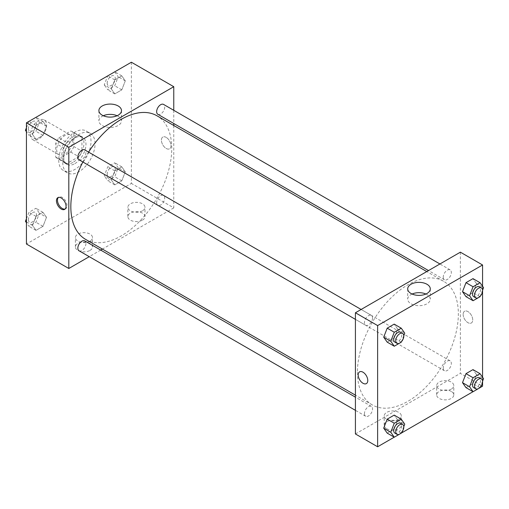 <?xml version="1.0" encoding="UTF-8"?>
<svg xmlns="http://www.w3.org/2000/svg" width="509" height="509" viewBox="0 0 509 509"><rect width="100%" height="100%" fill="white"/><g stroke="black" fill="none" stroke-linecap="round" stroke-linejoin="round"><path stroke-width="0.38" stroke-dasharray="2.54 1.91" d="M30.464 134.478A11.414 6.592 120 0 0 32.831 139.701A11.414 6.592 120 0 0 44.245 133.11A11.414 6.592 120 0 0 44.245 119.927A11.414 6.592 120 0 0 35.445 122.987A11.414 6.592 120 0 0 30.464 134.478M56.703 149.627A11.414 6.592 120 0 0 59.069 154.851A11.414 6.592 120 0 0 70.484 148.259A11.414 6.592 120 0 0 70.484 135.076A11.414 6.592 120 0 0 61.684 138.136A11.414 6.592 120 0 0 56.703 149.627M58.853 137.894L70.7 131.055A15.334 8.85 120 0 1 72.443 131.685A15.334 8.85 120 0 1 73.856 132.881L73.856 146.56A15.334 8.85 120 0 1 70.7 152.032L58.853 158.872A15.334 8.85 120 0 1 57.11 158.242A15.334 8.85 120 0 1 55.691 157.046L55.691 143.373A15.334 8.85 120 0 1 58.853 137.894L66.927 142.558L78.768 135.718L70.7 131.055M70.7 152.032L78.768 156.696L66.927 163.529L58.853 158.872M55.691 157.046L63.765 161.709L63.765 148.03L55.691 143.373M63.765 161.709A15.334 8.85 120 0 0 65.184 162.905A15.334 8.85 120 0 0 66.927 163.529M78.768 156.696A15.334 8.85 120 0 0 81.93 151.218L73.856 146.56M78.768 135.718A15.334 8.85 120 0 1 80.517 136.348A15.334 8.85 120 0 1 81.93 137.545L81.93 151.218M66.927 142.558A15.334 8.85 120 0 0 63.765 148.03M72.851 162.441A15.696 9.067 -60 0 1 64.999 163.224A15.696 9.067 -60 0 1 64.999 145.09A15.696 9.067 -60 0 1 80.696 136.03A15.696 9.067 -60 0 1 83.107 148.609A15.696 9.067 -60 0 1 72.851 162.441M74.868 163.605A15.696 9.067 120 0 0 85.124 149.773A15.696 9.067 120 0 0 82.719 137.195A15.696 9.067 120 0 0 70.617 141.4A15.696 9.067 120 0 0 63.765 157.198A15.696 9.067 120 0 0 67.016 164.388A15.696 9.067 120 0 0 74.868 163.605M81.93 137.545L73.856 132.881M58.72 160.112A22.835 13.183 120 0 0 63.447 170.566A22.835 13.183 120 0 0 86.282 157.383A22.835 13.183 120 0 0 86.282 131.017A22.835 13.183 120 0 0 68.69 137.131A22.835 13.183 120 0 0 58.72 160.112M62.76 162.441A22.835 13.183 120 0 0 67.487 172.895A22.835 13.183 120 0 0 90.322 159.711A22.835 13.183 120 0 0 90.322 133.345A22.835 13.183 120 0 0 72.723 139.46A22.835 13.183 120 0 0 62.76 162.441M131.379 62.225L131.379 183.418L26.43 244.015M46.497 217.324L43.004 226.333L36.012 230.367L32.512 225.398L36.012 216.389L43.004 212.348L46.497 217.324L43.004 226.333L36.012 230.367L32.512 225.398L36.012 216.389L43.004 212.348L46.497 217.324L39.435 213.246L35.935 222.255L28.943 226.289L26.43 222.707M111.312 179.906L114.805 170.897L121.797 166.857L125.297 171.832L121.797 180.841L114.805 184.875L111.312 179.906L114.805 170.897L121.797 166.857L125.297 171.832L121.797 180.841L114.805 184.875L111.312 179.906L104.243 175.828L107.743 166.818L114.735 162.778L118.228 167.754L114.735 176.763L107.743 180.797L104.243 175.828M111.312 88.916L114.805 79.907L121.797 75.873L125.297 80.842L121.797 89.858L114.805 93.891L111.312 88.916L114.805 79.907L121.797 75.873L125.297 80.842L121.797 89.858L114.805 93.891L111.312 88.916L104.243 84.838L107.717 75.892M32.512 134.408L36.012 125.399L43.004 121.365L46.497 126.34L43.004 135.349L36.012 139.383L32.512 134.408L36.012 125.399L43.004 121.365L46.497 126.34L43.004 135.349L36.012 139.383L32.512 134.408L26.43 130.896M166.201 137.392A6.776 3.913 -120 0 0 162.81 137.055A6.776 3.913 -120 0 0 162.81 144.88A6.776 3.913 -120 0 0 169.586 148.793A6.776 3.913 -120 0 0 170.63 143.366A6.776 3.913 -120 0 0 166.201 137.392A6.776 3.913 60 0 1 170.623 143.366A6.776 3.913 60 0 1 169.586 148.8A6.776 3.913 60 0 1 162.81 144.88A6.776 3.913 60 0 1 162.81 137.055A6.776 3.913 60 0 1 166.195 137.392M173.766 110.313L173.766 123.496M173.766 125.488L173.766 207.888L131.379 183.418M103.276 115.74A11.293 6.522 0 0 0 102.207 116.287A11.293 6.522 0 0 0 98.899 120.9A11.293 6.522 0 0 0 110.186 127.415A11.293 6.522 0 0 0 121.479 120.9A11.293 6.522 0 0 0 117.095 115.74M65.101 209.027A6.776 3.913 -120 0 0 65.648 208.805A6.776 3.913 -120 0 0 65.648 200.972A6.776 3.913 -120 0 0 58.872 197.059A6.776 3.913 -120 0 0 58.401 197.422M142.482 220.123A8.564 4.944 0 0 0 144.989 216.63A8.564 4.944 0 0 0 136.425 211.687A8.564 4.944 0 0 0 127.861 216.63A8.564 4.944 0 0 0 133.148 221.199A8.564 4.944 0 0 0 142.482 220.123M90.004 250.422A8.564 4.944 0 0 0 92.511 246.929A8.564 4.944 0 0 0 83.947 241.985A8.564 4.944 0 0 0 75.389 246.929A8.564 4.944 0 0 0 80.67 251.497A8.564 4.944 0 0 0 90.004 250.422M173.766 207.888L102.404 249.086M100.68 250.084L89.26 256.676M142.482 210.802A8.564 4.944 180 0 1 133.148 211.871A8.564 4.944 180 0 1 127.861 207.309A8.564 4.944 180 0 1 136.425 202.366A8.564 4.944 180 0 1 144.989 207.309A8.564 4.944 180 0 1 142.482 210.802M90.004 241.101A8.564 4.944 180 0 1 80.67 242.169A8.564 4.944 180 0 1 75.389 237.601A8.564 4.944 180 0 1 83.947 232.658A8.564 4.944 180 0 1 92.511 237.601A8.564 4.944 180 0 1 90.004 241.101M79.035 159.788A5.707 3.296 120 0 0 83.438 158.261A5.707 3.296 120 0 0 85.926 152.515A5.707 3.296 120 0 0 84.748 149.9M156.651 202.671A5.707 3.296 120 0 0 157.835 205.28A5.707 3.296 120 0 0 163.542 201.984A5.707 3.296 120 0 0 163.542 195.392A5.707 3.296 120 0 0 159.145 196.926A5.707 3.296 120 0 0 156.651 202.671M79.035 250.778A5.707 3.296 120 0 0 84.748 247.476A5.707 3.296 120 0 0 84.748 240.884M157.835 114.296A5.707 3.296 120 0 0 163.542 111A5.707 3.296 120 0 0 163.542 104.409M85.607 239.389A71.362 41.197 120 0 0 156.969 198.192A71.362 41.197 120 0 0 156.969 115.791M88.579 152.115A71.362 41.197 120 0 0 82.872 162.002M357.433 372.194A71.362 41.197 120 0 0 372.213 404.859A71.362 41.197 120 0 0 443.574 363.661A71.362 41.197 120 0 0 443.574 281.261A71.362 41.197 120 0 0 388.583 300.38A71.362 41.197 120 0 0 357.433 372.194M372.531 317.985A5.707 3.296 -60 0 1 370.043 323.73A5.707 3.296 -60 0 1 365.64 325.257A5.707 3.296 -60 0 1 365.64 318.666A5.707 3.296 -60 0 1 371.347 315.37A5.707 3.296 -60 0 1 372.531 317.985M443.256 368.141A5.707 3.296 120 0 0 444.44 370.749A5.707 3.296 120 0 0 450.147 367.453A5.707 3.296 120 0 0 450.147 360.862A5.707 3.296 120 0 0 445.75 362.395A5.707 3.296 120 0 0 443.256 368.141M364.457 413.632A5.707 3.296 120 0 0 365.64 416.247A5.707 3.296 120 0 0 371.347 412.952A5.707 3.296 120 0 0 371.347 406.354A5.707 3.296 120 0 0 366.951 407.887A5.707 3.296 120 0 0 364.457 413.632M443.256 277.151A5.707 3.296 120 0 0 444.44 279.765A5.707 3.296 120 0 0 450.147 276.47A5.707 3.296 120 0 0 450.147 269.878A5.707 3.296 120 0 0 445.75 271.405A5.707 3.296 120 0 0 443.256 277.151M355.416 433.954L460.371 373.358L482.57 386.178M460.371 252.171L460.371 373.358M451.286 391.421A8.564 4.944 0 0 0 441.958 390.352A8.564 4.944 0 0 0 436.671 394.914A8.564 4.944 0 0 0 441.958 399.482A8.564 4.944 0 0 0 451.286 398.413A8.564 4.944 0 0 0 453.799 394.914A8.564 4.944 0 0 0 451.286 391.421M386.7 428.712A8.564 4.944 0 0 0 398.814 428.712A8.564 4.944 0 0 0 401.321 425.212A8.564 4.944 0 0 0 392.757 420.269A8.564 4.944 0 0 0 384.193 425.212A8.564 4.944 0 0 0 384.416 426.332A8.564 4.944 0 0 0 386.7 428.712M394.227 437.186L401.283 433.108M473.02 391.695L480.076 387.616M397.688 329.094L394.195 324.125L397.688 329.094L394.195 338.103L397.688 329.094L404.757 333.172M387.203 342.143L394.195 338.103L387.203 342.143M476.488 283.602L472.988 278.633L476.488 283.602L472.988 292.611L476.488 283.602L483.55 287.68M465.996 296.652L472.988 292.611L465.996 296.652M476.488 374.592L472.988 369.617L476.488 374.592L472.988 383.601L476.488 374.592L483.55 378.671M465.996 387.635L472.988 383.601L465.996 387.635M482.57 286.293L482.57 291.237M482.57 377.277L482.57 382.221M397.688 420.084L394.195 415.109L397.688 420.084L394.195 429.093L397.688 420.084L404.757 424.162M387.203 433.127L394.195 429.093L387.203 433.127M451.286 389.092A8.564 4.944 180 0 1 441.958 390.161A8.564 4.944 180 0 1 436.671 385.593A8.564 4.944 180 0 1 445.235 380.649A8.564 4.944 180 0 1 453.799 385.593A8.564 4.944 180 0 1 451.286 389.092M398.814 419.391A8.564 4.944 180 0 1 387.037 419.569A8.564 4.944 180 0 1 384.193 415.891A8.564 4.944 180 0 1 392.757 410.948A8.564 4.944 180 0 1 401.321 415.891A8.564 4.944 180 0 1 398.814 419.391M463.145 314.365A6.776 3.913 -120 0 0 466.104 321.185A6.776 3.913 -120 0 0 471.328 323.005A6.776 3.913 -120 0 0 471.328 315.179A6.776 3.913 -120 0 0 464.552 311.26A6.776 3.913 -120 0 0 463.145 314.365A6.776 3.913 60 0 1 464.545 311.266A6.776 3.913 60 0 1 471.328 315.179A6.776 3.913 60 0 1 471.328 323.005A6.776 3.913 60 0 1 466.104 321.192A6.776 3.913 60 0 1 463.145 314.365M412.086 294.03A11.293 6.522 0 0 0 407.703 299.184A11.293 6.522 0 0 0 411.011 303.797A11.293 6.522 0 0 0 423.316 305.209A11.293 6.522 0 0 0 430.283 299.184A11.293 6.522 0 0 0 425.906 294.03M366.372 383.601L366.378 383.595A6.776 3.913 -120 0 0 367.778 380.497A6.776 3.913 -120 0 0 364.819 373.67A6.776 3.913 -120 0 0 359.596 371.856L359.596 371.856M403.802 335.635L401.474 341.628M394.908 342.156A5.707 3.296 120 0 0 400.615 338.86A5.707 3.296 120 0 0 400.615 332.269M401.257 342.182L394.195 338.103M482.596 290.136L480.267 296.136M473.701 296.664A5.707 3.296 120 0 0 479.414 293.369A5.707 3.296 120 0 0 479.414 286.777M480.057 296.69L472.988 292.611M403.802 426.618L401.474 432.618M394.908 433.14A5.707 3.296 120 0 0 400.615 429.844A5.707 3.296 120 0 0 400.615 423.253M401.257 433.172L394.195 429.093M482.596 381.126L480.267 387.126M473.701 387.648A5.707 3.296 120 0 0 479.414 384.352A5.707 3.296 120 0 0 479.414 377.761M480.057 387.68L472.988 383.601M35.935 117.286L39.435 122.255L35.935 131.271L28.943 135.305L26.43 131.723M26.43 127.816L28.924 121.384M28.402 128.624A5.707 3.296 120 0 0 29.586 131.239A5.707 3.296 120 0 0 35.299 127.944A5.707 3.296 120 0 0 35.299 121.352A5.707 3.296 120 0 0 30.896 122.879A5.707 3.296 120 0 0 28.402 128.624M46.497 126.34L39.435 122.255M43.004 135.349L35.935 131.271M36.012 139.383L28.943 135.305M36.012 125.399L28.988 121.346M43.004 121.365L35.98 117.305M28.389 128.618A5.707 3.296 120 0 0 29.573 131.233A5.707 3.296 120 0 0 35.28 127.931A5.707 3.296 120 0 0 35.28 121.339A5.707 3.296 120 0 0 30.884 122.873A5.707 3.296 120 0 0 28.389 128.618M114.735 71.794L118.228 76.764L114.735 85.779L107.743 89.813L104.243 84.838M107.202 83.132A5.707 3.296 120 0 0 108.385 85.747A5.707 3.296 120 0 0 114.092 82.452A5.707 3.296 120 0 0 114.092 75.86A5.707 3.296 120 0 0 109.696 77.387A5.707 3.296 120 0 0 107.202 83.132M125.297 80.842L118.228 76.764M121.797 89.858L114.735 85.779M114.805 93.891L107.743 89.813M114.805 79.907L107.781 75.854M121.797 75.873L114.773 71.814M107.183 83.126A5.707 3.296 120 0 0 108.366 85.735A5.707 3.296 120 0 0 114.073 82.439A5.707 3.296 120 0 0 114.073 75.847A5.707 3.296 120 0 0 109.677 77.381A5.707 3.296 120 0 0 107.183 83.126M26.43 218.8L28.943 212.31L35.935 208.27L39.435 213.246M28.402 219.614A5.707 3.296 120 0 0 29.586 222.223A5.707 3.296 120 0 0 35.299 218.927A5.707 3.296 120 0 0 35.299 212.336A5.707 3.296 120 0 0 30.896 213.869A5.707 3.296 120 0 0 28.402 219.614M43.004 226.333L35.935 222.255M36.012 230.367L28.943 226.289M32.512 225.398L26.43 221.879M36.012 216.389L28.943 212.31M43.004 212.348L35.935 208.27M28.389 219.602A5.707 3.296 120 0 0 29.573 222.217A5.707 3.296 120 0 0 35.28 218.921A5.707 3.296 120 0 0 35.28 212.329A5.707 3.296 120 0 0 30.884 213.856A5.707 3.296 120 0 0 28.389 219.602M107.202 174.123A5.707 3.296 120 0 0 108.385 176.731A5.707 3.296 120 0 0 114.092 173.435A5.707 3.296 120 0 0 114.092 166.844A5.707 3.296 120 0 0 109.696 168.377A5.707 3.296 120 0 0 107.202 174.123M125.297 171.832L118.228 167.754M121.797 180.841L114.735 176.763M114.805 184.875L107.743 180.797M114.805 170.897L107.743 166.818M121.797 166.857L114.735 162.778M107.183 174.11A5.707 3.296 120 0 0 108.366 176.725A5.707 3.296 120 0 0 114.073 173.429A5.707 3.296 120 0 0 114.073 166.837A5.707 3.296 120 0 0 109.677 168.364A5.707 3.296 120 0 0 107.183 174.11M32.831 139.701L59.069 154.851M44.245 119.927L70.484 135.076M82.719 137.195L80.696 136.03M67.016 164.388L64.999 163.224M80.517 136.348L72.443 131.685M65.184 162.905L57.11 158.242M90.322 133.345L86.282 131.017M67.487 172.895L63.447 170.566M98.899 110.587L98.899 120.9M121.479 110.587L121.479 120.9M64.637 209.39L65.648 208.805M57.854 197.651L58.872 197.059M144.989 216.63L144.989 207.309M127.861 216.63L127.861 207.309M92.511 246.929L92.511 237.601M75.389 246.929L75.389 237.601M443.574 281.261L426.777 271.564M372.213 404.859L355.416 395.162M355.416 319.353L365.64 325.257M361.123 309.466L371.347 315.37M450.147 360.862L163.542 195.392M444.44 370.749L157.835 205.28M371.347 406.354L355.416 397.16M365.64 416.247L355.416 410.343M450.147 269.878L439.922 263.974M444.44 279.765L428.502 270.565M453.799 394.914L453.799 385.593M436.671 394.914L436.671 385.593M401.321 425.212L401.321 415.891M384.193 425.212L384.193 415.891M407.703 288.877L407.703 299.184M430.283 288.877L430.283 299.184"/><path stroke-width="0.76" d="M89.26 256.676L68.81 268.485L26.43 244.015L26.43 122.822L131.379 62.225L173.766 86.702L173.766 110.313M173.766 123.496L173.766 125.488M102.207 105.98A11.293 6.522 180 0 1 114.512 104.568A11.293 6.522 180 0 1 121.479 110.587A11.293 6.522 180 0 1 110.186 117.108A11.293 6.522 180 0 1 98.899 110.587A11.293 6.522 180 0 1 102.207 105.98M68.81 268.485L68.81 147.292L26.43 122.822M68.81 147.292L173.766 86.702M117.095 115.74A11.293 6.522 0 0 0 103.276 115.74M61.245 209.053A6.776 3.913 60 0 1 56.817 203.078A6.776 3.913 60 0 1 57.854 197.651A6.776 3.913 60 0 1 64.637 201.564A6.776 3.913 60 0 1 64.637 209.39A6.776 3.913 60 0 1 61.245 209.053M58.401 197.422A6.776 3.913 -120 0 0 57.981 202.957A6.776 3.913 -120 0 0 62.263 208.467A6.776 3.913 -120 0 0 65.101 209.027M102.404 249.086L100.68 250.084M361.123 309.466L84.748 149.9A5.707 3.296 120 0 0 79.035 153.196A5.707 3.296 120 0 0 79.035 159.788L355.416 319.353M355.416 397.16L84.748 240.884A5.707 3.296 120 0 0 80.346 242.418A5.707 3.296 120 0 0 77.852 248.163A5.707 3.296 120 0 0 79.035 250.778L355.416 410.343M439.922 263.974L163.542 104.409A5.707 3.296 120 0 0 159.145 105.936A5.707 3.296 120 0 0 156.651 111.681A5.707 3.296 120 0 0 157.835 114.296L428.502 270.565M82.872 162.002A71.362 41.197 120 0 0 70.834 206.724A71.362 41.197 120 0 0 85.607 239.389L355.416 395.162M426.777 271.564L156.969 115.791A71.362 41.197 120 0 0 88.579 152.115M394.227 437.186L377.621 446.775L355.416 433.954L355.416 312.761L460.371 252.171L482.57 264.985L482.57 286.293M401.283 433.108L473.02 391.695M480.076 387.616L482.57 386.178L482.57 382.221M383.703 337.168L387.203 342.143L383.703 337.168L387.203 328.159L383.703 337.168L390.772 341.246L394.265 332.237L401.257 328.203L404.757 333.172L403.802 335.635M394.195 324.125L387.203 328.159L394.195 324.125L401.257 328.203M462.503 291.676L465.996 296.652L462.503 291.676L465.996 282.667L462.503 291.676L469.565 295.754L473.065 286.745L480.057 282.711L483.55 287.68L482.596 290.136M472.988 278.633L465.996 282.667L472.988 278.633L480.057 282.711M462.503 382.66L465.996 387.635L462.503 382.66L465.996 373.651L462.503 382.66L469.565 386.745L473.065 377.729L480.057 373.695L483.55 378.671L482.596 381.126M472.988 369.617L465.996 373.651L472.988 369.617L480.057 373.695M377.621 446.775L377.621 325.582L482.57 264.985M482.57 291.237L482.57 377.277M383.703 428.158L387.203 433.127L383.703 428.158L387.203 419.142L383.703 428.158L390.772 432.236L394.265 423.221L401.257 419.187L404.757 424.162L403.802 426.618M394.195 415.109L387.203 419.142L394.195 415.109L401.257 419.187M411.011 293.483A11.293 6.522 180 0 1 407.703 288.877A11.293 6.522 180 0 1 418.996 282.355A11.293 6.522 180 0 1 430.283 288.877A11.293 6.522 180 0 1 423.316 294.896A11.293 6.522 180 0 1 411.011 293.483M377.621 325.582L355.416 312.761M367.778 380.497A6.776 3.913 60 0 1 366.372 383.601A6.776 3.913 60 0 1 359.596 379.682A6.776 3.913 60 0 1 359.596 371.856A6.776 3.913 60 0 1 364.819 373.676A6.776 3.913 60 0 1 367.778 380.497M425.906 294.03A11.293 6.522 0 0 0 412.086 294.03M359.596 371.856A6.776 3.913 -120 0 0 359.596 379.682A6.776 3.913 -120 0 0 366.378 383.595M401.474 341.628L401.257 342.182L394.265 346.222L390.772 341.246M402.632 333.433L400.615 332.269A5.707 3.296 120 0 0 396.218 333.796A5.707 3.296 120 0 0 393.724 339.541A5.707 3.296 120 0 0 394.908 342.156L396.925 343.32A5.707 3.296 120 0 0 402.632 340.025A5.707 3.296 120 0 0 402.632 333.433A5.707 3.296 120 0 0 398.235 334.96A5.707 3.296 120 0 0 395.741 340.706A5.707 3.296 120 0 0 396.925 343.32M394.265 346.222L387.203 342.143M394.265 332.237L387.203 328.159M480.267 296.136L480.057 296.69L473.065 300.73L469.565 295.754M481.431 287.941L479.414 286.777A5.707 3.296 120 0 0 475.012 288.304A5.707 3.296 120 0 0 472.524 294.049A5.707 3.296 120 0 0 473.701 296.664L475.724 297.829A5.707 3.296 120 0 0 481.431 294.533A5.707 3.296 120 0 0 481.431 287.941A5.707 3.296 120 0 0 477.035 289.468A5.707 3.296 120 0 0 474.541 295.214A5.707 3.296 120 0 0 475.724 297.829M473.065 300.73L465.996 296.652M473.065 286.745L465.996 282.667M401.474 432.618L401.257 433.172L394.265 437.206L390.772 432.236M402.632 424.417L400.615 423.253A5.707 3.296 120 0 0 396.218 424.786A5.707 3.296 120 0 0 393.724 430.525A5.707 3.296 120 0 0 394.908 433.14L396.925 434.304A5.707 3.296 120 0 0 402.632 431.008A5.707 3.296 120 0 0 402.632 424.417A5.707 3.296 120 0 0 398.235 425.95A5.707 3.296 120 0 0 395.741 431.696A5.707 3.296 120 0 0 396.925 434.304M394.265 437.206L387.203 433.127M394.265 423.221L387.203 419.142M480.267 387.126L480.057 387.68L473.065 391.714L469.565 386.745M481.431 378.925L479.414 377.761A5.707 3.296 120 0 0 475.012 379.288A5.707 3.296 120 0 0 472.524 385.033A5.707 3.296 120 0 0 473.701 387.648L475.724 388.812A5.707 3.296 120 0 0 481.431 385.517A5.707 3.296 120 0 0 481.431 378.925A5.707 3.296 120 0 0 477.035 380.458A5.707 3.296 120 0 0 474.541 386.204A5.707 3.296 120 0 0 475.724 388.812M473.065 391.714L465.996 387.635M473.065 377.729L465.996 373.651M26.43 131.723L25.45 130.329L26.43 127.816M28.924 121.384L35.98 117.305M26.43 130.896L25.45 130.329M107.717 75.892L114.773 71.814M26.43 222.707L25.45 221.32L26.43 218.8M26.43 221.879L25.45 221.32"/></g></svg>
